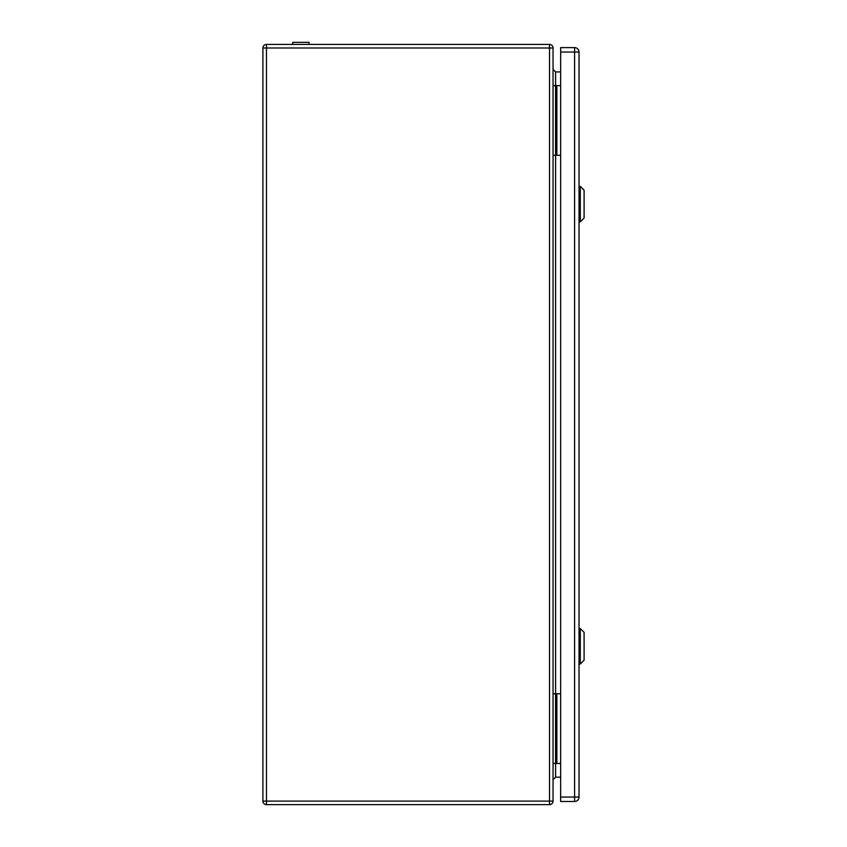 <?xml version="1.0" encoding="UTF-8"?>
<svg xmlns="http://www.w3.org/2000/svg" width="847" height="847" viewBox="0 0 847 847"><rect width="100%" height="100%" fill="white"/><g stroke="black" fill="none" stroke-linecap="round" stroke-linejoin="round"><path stroke-width="1.27" d="M309.091 44.436L309.091 42.35L292.744 42.35L292.744 44.436M560.65 693.788L556.85 693.788L556.85 763.475L555.59 763.475L555.59 777.154L560.65 777.154M556.85 763.475L560.65 763.475M560.65 85.621L556.85 85.621L556.85 155.308L555.59 155.308L555.59 693.788L556.85 693.788M553.049 693.788L555.59 693.788L555.59 763.475L553.049 763.475M556.85 155.308L560.65 155.308M553.049 69.401L555.59 71.931L555.59 85.621L556.85 85.621M553.049 85.621L555.59 85.621L555.59 155.308L553.049 155.308M266.456 44.436L266.456 47.993L262.909 47.993L262.909 801.103L262.909 47.993A3.547 3.547 0 0 1 266.456 44.436L549.502 44.436A3.547 3.547 0 0 1 553.049 47.993L553.049 801.103A3.547 3.547 0 0 1 549.502 804.65L266.456 804.65A3.547 3.547 0 0 1 262.909 801.103L549.502 801.103L549.502 44.436A3.547 3.547 0 0 1 553.049 47.993L266.456 47.993L266.456 804.65M262.909 63.197L262.909 74.6M555.59 71.931L560.65 71.931M555.59 777.154L553.049 779.685L555.59 777.154M580.29 664.016L584.091 660.215L584.091 632.338L580.29 628.538L580.29 664.016L579.03 664.059M580.29 221.861L584.091 218.06L584.091 190.183L580.29 186.382L580.29 221.861L579.03 221.903M579.03 797.048A4.436 4.436 0 0 1 574.594 801.484L560.65 801.484L560.65 797.048L579.03 797.048A4.436 4.436 0 0 1 574.594 801.484L574.594 47.612A4.436 4.436 0 0 1 579.03 52.038L579.03 797.048M579.03 52.038L560.65 52.038L560.65 797.048M560.65 52.038L560.65 47.612L574.594 47.612M549.502 804.65L549.502 801.103L553.049 801.103M580.29 628.538L579.03 628.495M580.29 186.382L579.03 186.34"/></g></svg>
